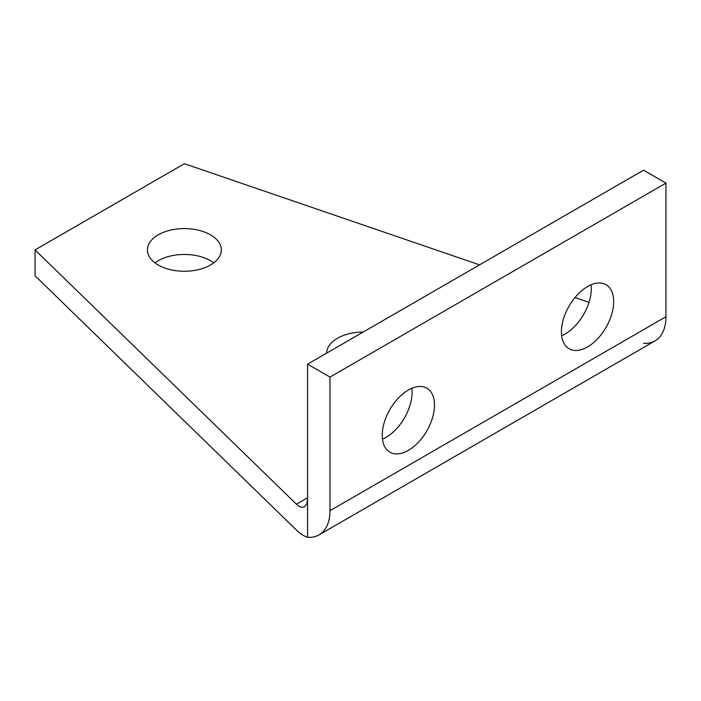 <?xml version="1.0" encoding="UTF-8"?>
<svg xmlns="http://www.w3.org/2000/svg" width="701" height="701" viewBox="0 0 701 701"><rect width="100%" height="100%" fill="white"/><g stroke="black" fill="none" stroke-linecap="round" stroke-linejoin="round"><path stroke-width="1.05" d="M643.553 343.315A52.794 30.485 -120 0 0 655.014 340.905L319.034 534.881A52.794 30.485 60 0 1 307.573 537.29L307.573 497.78L296.444 504.203C299.493 507.095 302.122 507.962 304.313 506.805C306.433 505.474 307.52 502.468 307.573 497.78L307.573 364.152L643.553 170.177L665.95 183.101L329.969 377.085L307.573 364.152M665.95 316.738L329.969 510.714A52.794 30.485 60 0 1 319.034 534.881L655.014 340.905A52.794 30.485 -120 0 0 665.95 316.738L665.95 183.101M210.51 234.835A36.96 21.337 180 0 1 221.332 249.924A36.96 21.337 180 0 1 198.514 269.631A36.96 21.337 180 0 1 158.242 265.013A36.96 21.337 180 0 1 147.42 249.924A36.96 21.337 180 0 1 170.229 230.208A36.96 21.337 180 0 1 210.51 234.835M213.77 262.857A36.96 21.337 0 0 0 210.51 260.702A36.96 21.337 0 0 0 154.982 262.857M382.466 439.185A36.96 21.337 120 0 0 412.1 392.174A36.96 21.337 120 0 0 411.864 388.266M382.229 435.277A36.96 21.337 -60 0 1 398.361 398.089A36.96 21.337 -60 0 1 426.839 388.188A36.96 21.337 -60 0 1 434.497 405.099A36.96 21.337 -60 0 1 418.366 442.296A36.96 21.337 -60 0 1 389.887 452.198A36.96 21.337 -60 0 1 382.229 435.277M561.659 335.726A36.96 21.337 120 0 0 591.285 288.716A36.96 21.337 120 0 0 591.048 284.816M561.422 331.827A36.96 21.337 -60 0 1 577.554 294.63A36.96 21.337 -60 0 1 606.032 284.729A36.96 21.337 -60 0 1 613.69 301.649A36.96 21.337 -60 0 1 597.559 338.837A36.96 21.337 -60 0 1 569.081 348.739A36.96 21.337 -60 0 1 561.422 331.827M326.613 353.155A36.96 21.337 180 0 1 363.188 332.037M307.573 537.29C304.024 536.221 300.308 533.812 296.444 530.07L35.05 275.782L35.05 249.924L184.372 163.71L479.554 264.855M329.969 510.714L329.969 377.085M574.978 297.548L589.006 302.359M296.444 504.203L35.05 249.924"/></g></svg>
